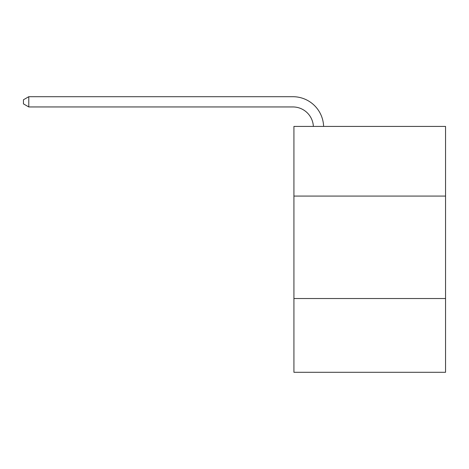 <?xml version="1.0" encoding="UTF-8"?>
<svg xmlns="http://www.w3.org/2000/svg" width="469" height="469" viewBox="0 0 469 469"><rect width="100%" height="100%" fill="white"/><g stroke="black" fill="none" stroke-linecap="round" stroke-linejoin="round"><path stroke-width="0.7" d="M445.55 196.083L445.55 126.413L293.922 126.413L293.922 196.083L445.55 196.083L445.55 372.298L293.922 372.298L293.922 196.083M445.55 298.53L293.922 298.53M313.362 126.413A20.489 20.489 0 0 0 292.896 106.95A20.489 20.489 0 0 1 313.362 126.413A20.489 20.489 0 0 0 292.896 106.95A20.489 20.489 0 0 1 313.362 126.413A20.489 20.489 0 0 0 292.896 106.95A20.489 20.489 0 0 1 313.362 126.413A20.489 20.489 0 0 0 292.896 106.95A20.489 20.489 0 0 1 313.362 126.413A20.489 20.489 0 0 0 292.896 106.95A20.489 20.489 0 0 1 313.362 126.413A20.489 20.489 0 0 0 292.896 106.95A20.489 20.489 0 0 1 313.362 126.413A20.489 20.489 0 0 0 292.896 106.95A20.489 20.489 0 0 1 313.362 126.413A20.489 20.489 0 0 0 292.896 106.95A20.489 20.489 0 0 1 313.362 126.413A20.489 20.489 0 0 0 292.896 106.95A20.489 20.489 0 0 1 313.362 126.413A20.489 20.489 0 0 0 292.896 106.95A20.489 20.489 0 0 1 313.362 126.413A20.489 20.489 0 0 0 292.896 106.95A20.489 20.489 0 0 1 313.362 126.413A20.489 20.489 0 0 0 292.896 106.95A20.489 20.489 0 0 1 313.362 126.413A20.489 20.489 0 0 0 292.896 106.95L28.779 106.95L23.45 103.872L23.45 99.774L28.779 96.702L292.896 96.702A30.737 30.737 0 0 1 323.616 126.413M28.779 96.702L292.896 96.702L28.779 96.702L292.896 96.702L28.779 96.702L292.896 96.702L28.779 96.702L292.896 96.702L28.779 96.702L292.896 96.702L28.779 96.702L292.896 96.702L28.779 96.702L292.896 96.702L28.779 96.702L292.896 96.702L28.779 96.702L292.896 96.702L28.779 96.702L292.896 96.702L28.779 96.702L292.896 96.702L28.779 96.702L292.896 96.702L28.779 96.702L28.779 106.95"/></g></svg>
